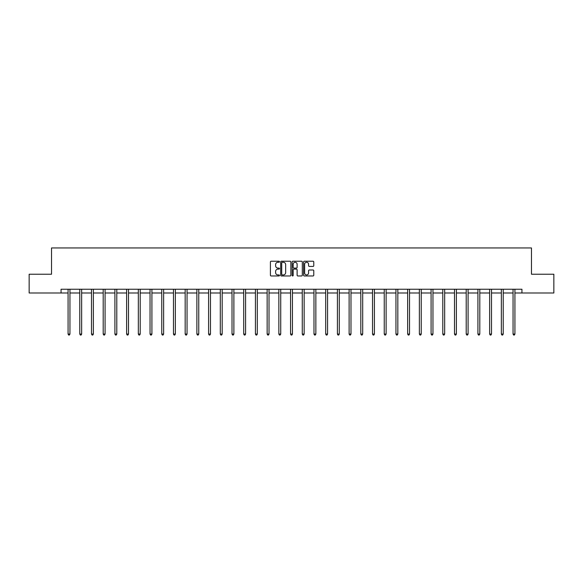 <?xml version="1.0" encoding="UTF-8"?>
<svg xmlns="http://www.w3.org/2000/svg" width="583" height="583" viewBox="0 0 583 583"><rect width="100%" height="100%" fill="white"/><g stroke="black" fill="none" stroke-linecap="round" stroke-linejoin="round"><path stroke-width="0.87" d="M279.49 261.745A0.517 0.517 0 0 0 278.973 261.228L271.146 261.228A0.736 0.736 0 0 0 270.41 261.964L270.41 275.227A0.736 0.736 0 0 0 271.146 275.963L278.973 275.963A0.517 0.517 0 0 0 279.49 275.453A0.517 0.517 0 0 0 278.973 274.936L277.96 274.936A2.361 2.361 0 0 1 275.606 272.574L275.606 271.474A2.361 2.361 0 0 1 277.96 269.113L278.973 269.113A0.517 0.517 0 0 0 279.49 268.595A0.517 0.517 0 0 0 278.973 268.085L277.96 268.085A2.361 2.361 0 0 1 275.606 265.724L275.606 264.616A2.361 2.361 0 0 1 277.96 262.263L278.973 262.263A0.517 0.517 0 0 0 279.49 261.745M313.035 266.424A0.736 0.736 0 0 0 313.771 265.688L313.771 261.964A0.736 0.736 0 0 0 313.035 261.228L304.341 261.228A0.736 0.736 0 0 0 303.605 261.964L303.605 275.227A0.736 0.736 0 0 0 304.341 275.963L313.035 275.963A0.736 0.736 0 0 0 313.771 275.227L313.771 270.738A0.736 0.736 0 0 0 313.035 269.995L309.311 269.995A0.736 0.736 0 0 0 308.575 270.738L308.575 272.961A1.968 1.968 0 0 1 306.607 274.936A1.968 1.968 0 0 1 304.632 272.961L304.632 264.23A1.968 1.968 0 0 1 306.607 262.263A1.968 1.968 0 0 1 308.575 264.23L308.575 265.688A0.736 0.736 0 0 0 309.311 266.424L313.035 266.424M61.055 292.994L29.15 292.994L29.15 274.229L51.523 274.229L51.523 247.957L531.477 247.957L531.477 274.229L553.85 274.229L553.85 292.994L521.945 292.994L521.945 289.241L61.055 289.241L61.055 292.994L68.073 292.994M290.859 261.964A0.736 0.736 0 0 0 290.115 261.228L281.421 261.228A0.736 0.736 0 0 0 280.685 261.964L280.685 275.227A0.736 0.736 0 0 0 281.421 275.963L290.115 275.963A0.736 0.736 0 0 0 290.859 275.227L290.859 261.964M292.885 261.228L301.579 261.228A0.736 0.736 0 0 1 302.315 261.964L302.315 275.227A0.736 0.736 0 0 1 301.579 275.963L297.855 275.963A0.736 0.736 0 0 1 297.119 275.227L297.119 269.849A0.736 0.736 0 0 0 296.383 269.113L293.912 269.113A0.736 0.736 0 0 0 293.176 269.849L293.176 275.453A0.517 0.517 0 0 1 292.659 275.963A0.517 0.517 0 0 1 292.141 275.453L292.141 261.964A0.736 0.736 0 0 1 292.885 261.228M69.945 292.994L79.784 292.994M81.656 292.994L91.495 292.994M93.367 292.994L103.198 292.994M105.078 292.994L114.909 292.994M116.789 292.994L126.62 292.994M128.5 292.994L138.331 292.994M140.204 292.994L150.042 292.994M151.915 292.994L161.753 292.994M163.626 292.994L173.464 292.994M175.337 292.994L185.168 292.994M187.048 292.994L196.879 292.994M198.759 292.994L208.59 292.994M210.47 292.994L220.301 292.994M222.181 292.994L232.012 292.994M233.885 292.994L243.723 292.994M245.596 292.994L255.434 292.994M257.307 292.994L267.145 292.994M269.018 292.994L278.849 292.994M280.729 292.994L290.56 292.994M292.44 292.994L302.271 292.994M304.151 292.994L313.982 292.994M315.855 292.994L325.693 292.994M327.566 292.994L337.404 292.994M339.277 292.994L349.115 292.994M350.988 292.994L360.819 292.994M362.699 292.994L372.53 292.994M374.41 292.994L384.241 292.994M386.121 292.994L395.952 292.994M397.832 292.994L407.663 292.994M409.536 292.994L419.374 292.994M421.247 292.994L431.085 292.994M432.958 292.994L442.796 292.994M444.669 292.994L454.5 292.994M456.38 292.994L466.211 292.994M468.091 292.994L477.922 292.994M479.802 292.994L489.633 292.994M491.505 292.994L501.344 292.994M503.216 292.994L513.055 292.994M514.927 292.994L521.945 292.994M282.238 262.263A0.517 0.517 0 0 0 281.72 262.78L281.72 274.418A0.517 0.517 0 0 0 282.238 274.936L283.302 274.936A2.361 2.361 0 0 0 285.663 272.574L285.663 264.616A2.361 2.361 0 0 0 283.302 262.263L282.238 262.263M297.119 264.267A1.968 1.968 0 0 0 295.144 262.299A1.968 1.968 0 0 0 293.176 264.267L293.176 267.342A0.736 0.736 0 0 0 293.912 268.085L296.383 268.085A0.736 0.736 0 0 0 297.119 267.342L297.119 264.267M70.047 289.241L70.004 289.35A0.751 0.751 0 0 0 69.945 289.634L69.945 334.066L68.073 334.066L68.073 289.634A0.751 0.751 0 0 0 68.014 289.35L67.971 289.241M69.945 334.066L69.384 335.043L68.634 335.043L68.073 334.066M81.758 289.241L81.715 289.35A0.751 0.751 0 0 0 81.656 289.634L81.656 334.066L79.784 334.066L79.784 289.634A0.751 0.751 0 0 0 79.725 289.35L79.682 289.241M81.656 334.066L81.095 335.043L80.345 335.043L79.784 334.066M93.469 289.241L93.418 289.35A0.751 0.751 0 0 0 93.367 289.634L93.367 334.066L91.495 334.066L91.495 289.634A0.751 0.751 0 0 0 91.436 289.35L91.393 289.241M93.367 334.066L92.806 335.043L92.056 335.043L91.495 334.066M105.173 289.241L105.129 289.35A0.751 0.751 0 0 0 105.078 289.634L105.078 334.066L103.198 334.066L103.198 289.634A0.751 0.751 0 0 0 103.147 289.35L103.104 289.241M105.078 334.066L104.517 335.043L103.767 335.043L103.198 334.066M116.884 289.241L116.84 289.35A0.751 0.751 0 0 0 116.789 289.634L116.789 334.066L114.909 334.066L114.909 289.634A0.751 0.751 0 0 0 114.858 289.35L114.815 289.241M116.789 334.066L116.221 335.043L115.47 335.043L114.909 334.066M128.595 289.241L128.552 289.35A0.751 0.751 0 0 0 128.5 289.634L128.5 334.066L126.62 334.066L126.62 289.634A0.751 0.751 0 0 0 126.569 289.35L126.526 289.241M128.5 334.066L127.932 335.043L127.181 335.043L126.62 334.066M140.306 289.241L140.263 289.35A0.751 0.751 0 0 0 140.204 289.634L140.204 334.066L138.331 334.066L138.331 289.634A0.751 0.751 0 0 0 138.28 289.35L138.229 289.241M140.204 334.066L139.643 335.043L138.892 335.043L138.331 334.066M152.017 289.241L151.974 289.35A0.751 0.751 0 0 0 151.915 289.634L151.915 334.066L150.042 334.066L150.042 289.634A0.751 0.751 0 0 0 149.984 289.35L149.94 289.241M151.915 334.066L151.354 335.043L150.603 335.043L150.042 334.066M163.728 289.241L163.685 289.35A0.751 0.751 0 0 0 163.626 289.634L163.626 334.066L161.753 334.066L161.753 289.634A0.751 0.751 0 0 0 161.695 289.35L161.651 289.241M163.626 334.066L163.065 335.043L162.314 335.043L161.753 334.066M175.439 289.241L175.396 289.35A0.751 0.751 0 0 0 175.337 289.634L175.337 334.066L173.464 334.066L173.464 289.634A0.751 0.751 0 0 0 173.406 289.35L173.362 289.241M175.337 334.066L174.776 335.043L174.026 335.043L173.464 334.066M187.143 289.241L187.099 289.35A0.751 0.751 0 0 0 187.048 289.634L187.048 334.066L185.168 334.066L185.168 289.634A0.751 0.751 0 0 0 185.117 289.35L185.073 289.241M187.048 334.066L186.487 335.043L185.737 335.043L185.168 334.066M198.854 289.241L198.81 289.35A0.751 0.751 0 0 0 198.759 289.634L198.759 334.066L196.879 334.066L196.879 289.634A0.751 0.751 0 0 0 196.828 289.35L196.784 289.241M198.759 334.066L198.198 335.043L197.448 335.043L196.879 334.066M210.565 289.241L210.521 289.35A0.751 0.751 0 0 0 210.47 289.634L210.47 334.066L208.59 334.066L208.59 289.634A0.751 0.751 0 0 0 208.539 289.35L208.495 289.241M210.47 334.066L209.902 335.043L209.151 335.043L208.59 334.066M222.276 289.241L222.232 289.35A0.751 0.751 0 0 0 222.181 289.634L222.181 334.066L220.301 334.066L220.301 289.634A0.751 0.751 0 0 0 220.25 289.35L220.206 289.241M222.181 334.066L221.613 335.043L220.862 335.043L220.301 334.066M233.987 289.241L233.943 289.35A0.751 0.751 0 0 0 233.885 289.634L233.885 334.066L232.012 334.066L232.012 289.634A0.751 0.751 0 0 0 231.954 289.35L231.91 289.241M233.885 334.066L233.324 335.043L232.573 335.043L232.012 334.066M245.698 289.241L245.654 289.35A0.751 0.751 0 0 0 245.596 289.634L245.596 334.066L243.723 334.066L243.723 289.634A0.751 0.751 0 0 0 243.665 289.35L243.621 289.241M245.596 334.066L245.035 335.043L244.284 335.043L243.723 334.066M257.409 289.241L257.365 289.35A0.751 0.751 0 0 0 257.307 289.634L257.307 334.066L255.434 334.066L255.434 289.634A0.751 0.751 0 0 0 255.376 289.35L255.332 289.241M257.307 334.066L256.746 335.043L255.995 335.043L255.434 334.066M269.12 289.241L269.069 289.35A0.751 0.751 0 0 0 269.018 289.634L269.018 334.066L267.145 334.066L267.145 289.634A0.751 0.751 0 0 0 267.087 289.35L267.043 289.241M269.018 334.066L268.457 335.043L267.706 335.043L267.145 334.066M280.824 289.241L280.78 289.35A0.751 0.751 0 0 0 280.729 289.634L280.729 334.066L278.849 334.066L278.849 289.634A0.751 0.751 0 0 0 278.798 289.35L278.754 289.241M280.729 334.066L280.168 335.043L279.417 335.043L278.849 334.066M292.535 289.241L292.491 289.35A0.751 0.751 0 0 0 292.44 289.634L292.44 334.066L290.56 334.066L290.56 289.634A0.751 0.751 0 0 0 290.509 289.35L290.465 289.241M292.44 334.066L291.879 335.043L291.121 335.043L290.56 334.066M304.246 289.241L304.202 289.35A0.751 0.751 0 0 0 304.151 289.634L304.151 334.066L302.271 334.066L302.271 289.634A0.751 0.751 0 0 0 302.22 289.35L302.176 289.241M304.151 334.066L303.583 335.043L302.832 335.043L302.271 334.066M315.957 289.241L315.913 289.35A0.751 0.751 0 0 0 315.855 289.634L315.855 334.066L313.982 334.066L313.982 289.634A0.751 0.751 0 0 0 313.931 289.35L313.88 289.241M315.855 334.066L315.294 335.043L314.543 335.043L313.982 334.066M327.668 289.241L327.624 289.35A0.751 0.751 0 0 0 327.566 289.634L327.566 334.066L325.693 334.066L325.693 289.634A0.751 0.751 0 0 0 325.635 289.35L325.591 289.241M327.566 334.066L327.005 335.043L326.254 335.043L325.693 334.066M339.379 289.241L339.335 289.35A0.751 0.751 0 0 0 339.277 289.634L339.277 334.066L337.404 334.066L337.404 289.634A0.751 0.751 0 0 0 337.346 289.35L337.302 289.241M339.277 334.066L338.716 335.043L337.965 335.043L337.404 334.066M351.09 289.241L351.046 289.35A0.751 0.751 0 0 0 350.988 289.634L350.988 334.066L349.115 334.066L349.115 289.634A0.751 0.751 0 0 0 349.057 289.35L349.013 289.241M350.988 334.066L350.427 335.043L349.676 335.043L349.115 334.066M362.794 289.241L362.75 289.35A0.751 0.751 0 0 0 362.699 289.634L362.699 334.066L360.819 334.066L360.819 289.634A0.751 0.751 0 0 0 360.768 289.35L360.724 289.241M362.699 334.066L362.138 335.043L361.387 335.043L360.819 334.066M374.505 289.241L374.461 289.35A0.751 0.751 0 0 0 374.41 289.634L374.41 334.066L372.53 334.066L372.53 289.634A0.751 0.751 0 0 0 372.479 289.35L372.435 289.241M374.41 334.066L373.849 335.043L373.098 335.043L372.53 334.066M386.216 289.241L386.172 289.35A0.751 0.751 0 0 0 386.121 289.634L386.121 334.066L384.241 334.066L384.241 289.634A0.751 0.751 0 0 0 384.19 289.35L384.146 289.241M386.121 334.066L385.552 335.043L384.802 335.043L384.241 334.066M397.927 289.241L397.883 289.35A0.751 0.751 0 0 0 397.832 289.634L397.832 334.066L395.952 334.066L395.952 289.634A0.751 0.751 0 0 0 395.901 289.35L395.857 289.241M397.832 334.066L397.263 335.043L396.513 335.043L395.952 334.066M409.638 289.241L409.594 289.35A0.751 0.751 0 0 0 409.536 289.634L409.536 334.066L407.663 334.066L407.663 289.634A0.751 0.751 0 0 0 407.604 289.35L407.561 289.241M409.536 334.066L408.975 335.043L408.224 335.043L407.663 334.066M421.349 289.241L421.305 289.35A0.751 0.751 0 0 0 421.247 289.634L421.247 334.066L419.374 334.066L419.374 289.634A0.751 0.751 0 0 0 419.315 289.35L419.272 289.241M421.247 334.066L420.686 335.043L419.935 335.043L419.374 334.066M433.06 289.241L433.016 289.35A0.751 0.751 0 0 0 432.958 289.634L432.958 334.066L431.085 334.066L431.085 289.634A0.751 0.751 0 0 0 431.026 289.35L430.983 289.241M432.958 334.066L432.397 335.043L431.646 335.043L431.085 334.066M444.771 289.241L444.72 289.35A0.751 0.751 0 0 0 444.669 289.634L444.669 334.066L442.796 334.066L442.796 289.634A0.751 0.751 0 0 0 442.737 289.35L442.694 289.241M444.669 334.066L444.108 335.043L443.357 335.043L442.796 334.066M456.474 289.241L456.431 289.35A0.751 0.751 0 0 0 456.38 289.634L456.38 334.066L454.5 334.066L454.5 289.634A0.751 0.751 0 0 0 454.449 289.35L454.405 289.241M456.38 334.066L455.819 335.043L455.068 335.043L454.5 334.066M468.185 289.241L468.142 289.35A0.751 0.751 0 0 0 468.091 289.634L468.091 334.066L466.211 334.066L466.211 289.634A0.751 0.751 0 0 0 466.16 289.35L466.116 289.241M468.091 334.066L467.53 335.043L466.779 335.043L466.211 334.066M479.896 289.241L479.853 289.35A0.751 0.751 0 0 0 479.802 289.634L479.802 334.066L477.922 334.066L477.922 289.634A0.751 0.751 0 0 0 477.871 289.35L477.827 289.241M479.802 334.066L479.233 335.043L478.483 335.043L477.922 334.066M491.607 289.241L491.564 289.35A0.751 0.751 0 0 0 491.505 289.634L491.505 334.066L489.633 334.066L489.633 289.634A0.751 0.751 0 0 0 489.582 289.35L489.531 289.241M491.505 334.066L490.944 335.043L490.194 335.043L489.633 334.066M503.318 289.241L503.275 289.35A0.751 0.751 0 0 0 503.216 289.634L503.216 334.066L501.344 334.066L501.344 289.634A0.751 0.751 0 0 0 501.285 289.35L501.242 289.241M503.216 334.066L502.655 335.043L501.905 335.043L501.344 334.066M515.029 289.241L514.986 289.35A0.751 0.751 0 0 0 514.927 289.634L514.927 334.066L513.055 334.066L513.055 289.634A0.751 0.751 0 0 0 512.996 289.35L512.953 289.241M514.927 334.066L514.366 335.043L513.616 335.043L513.055 334.066"/></g></svg>
